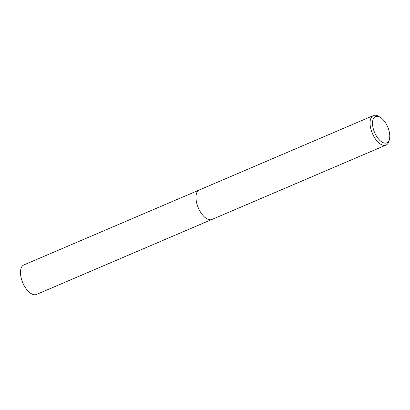 <?xml version="1.0" encoding="UTF-8"?>
<svg xmlns="http://www.w3.org/2000/svg" width="410" height="410" viewBox="0 0 410 410"><rect width="100%" height="100%" fill="white"/><g stroke="black" fill="none" stroke-linecap="round" stroke-linejoin="round"><path stroke-width="0.61" d="M389.085 131.036A14.288 7.124 -113.1 0 1 389.5 138.846A14.288 7.124 -113.1 0 1 379.983 140.538A14.288 7.124 -113.1 0 1 372.511 123.056A14.288 7.124 -113.1 0 1 380.311 117.347A14.288 7.124 -113.1 0 1 389.085 131.036M389.5 138.846L389.126 140.574A16.051 8 -113.1 0 1 386.041 145.068A16.051 8 -113.1 0 1 372.377 133.45A16.051 8 -113.1 0 1 373.428 115.543A16.051 8 -113.1 0 1 378.804 116.419L380.311 117.347M386.041 145.068L211.96 219.463A16.051 8 -113.1 0 1 198.291 207.844A16.051 8 -113.1 0 1 199.342 189.938L373.428 115.543M211.591 219.596L36.469 294.457A16.051 8 -113.1 0 1 22.806 282.838A16.051 8 -113.1 0 1 23.857 264.932L198.993 190.112"/></g></svg>

